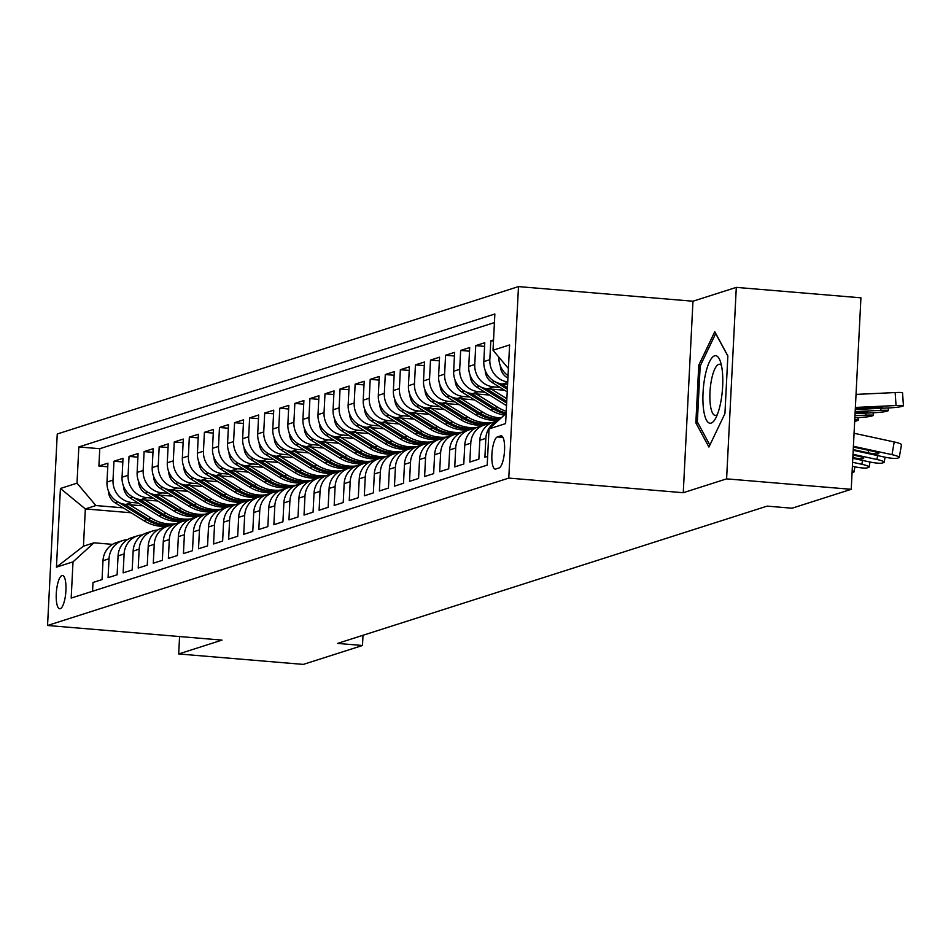 <?xml version="1.0" encoding="UTF-8"?>
<svg xmlns="http://www.w3.org/2000/svg" width="951" height="951" viewBox="0 0 951 951"><rect width="100%" height="100%" fill="white"/><g stroke="black" fill="none" stroke-linecap="round" stroke-linejoin="round"><path stroke-width="1.43" d="M60.27 608.688A16.69 4.707 -85.2 0 0 65.869 591.558A16.69 4.707 -85.2 0 0 62.493 575.498A16.69 4.707 -85.2 0 0 61.946 575.569A16.69 4.707 -85.2 0 0 56.335 592.711A16.69 4.707 -85.2 0 0 59.711 608.759A16.69 4.707 -85.2 0 0 60.27 608.688M518.485 286.596L57.25 433.989L47.55 625.485L508.785 478.091L518.485 286.596L692.97 301.217L683.258 492.713L726.6 478.864L736.3 287.38L692.97 301.217M736.3 287.38L860.928 297.818L851.228 489.313L726.6 478.864M92.556 591.249L92.996 582.487L102.042 579.599L102.993 560.71L109.032 558.784A20.863 19.876 -107.7 0 1 122.62 540.584A20.863 19.876 -107.7 0 1 127.327 539.716M109.032 558.784L108.069 577.673L117.116 574.784L118.067 555.895L124.106 553.969A20.863 19.876 -107.7 0 1 137.693 535.77A20.863 19.876 -107.7 0 1 142.4 534.902M124.106 553.969L123.143 572.859L132.189 569.97L133.14 551.081L139.179 549.155A20.863 19.876 -107.7 0 1 152.766 530.955A20.863 19.876 -107.7 0 1 157.474 530.087M139.179 549.155L138.216 568.044L147.262 565.156L148.213 546.266L154.252 544.329A20.863 19.876 -107.7 0 1 167.84 526.141A20.863 19.876 -107.7 0 1 172.547 525.261M154.252 544.329L153.289 563.23L162.336 560.329L163.287 541.44L169.326 539.514A20.863 19.876 -107.7 0 1 182.913 521.314A20.863 19.876 -107.7 0 1 187.62 520.447M169.326 539.514L168.363 558.403L177.409 555.515L178.36 536.626L184.399 534.7A20.863 19.876 -107.7 0 1 197.986 516.5A20.863 19.876 -107.7 0 1 202.694 515.632M184.399 534.7L183.436 553.589L192.482 550.7L193.433 531.811L199.46 529.885A20.863 19.876 -107.7 0 1 213.06 511.686A20.863 19.876 -107.7 0 1 217.767 510.818M199.46 529.885L198.509 548.775L207.556 545.886L208.507 526.997L214.534 525.071A20.863 19.876 -107.7 0 1 228.133 506.871A20.863 19.876 -107.7 0 1 232.84 506.003M214.534 525.071L213.583 543.96L222.629 541.071L223.58 522.182L229.607 520.245A20.863 19.876 -107.7 0 1 243.206 502.057A20.863 19.876 -107.7 0 1 247.914 501.177M229.607 520.245L228.656 539.146L237.702 536.245L238.653 517.356L244.68 515.43A20.863 19.876 -107.7 0 1 258.28 497.23A20.863 19.876 -107.7 0 1 262.987 496.363M244.68 515.43L243.729 534.319L252.776 531.431L253.727 512.541L259.754 510.616A20.863 19.876 -107.7 0 1 273.353 492.416A20.863 19.876 -107.7 0 1 278.061 491.548M259.754 510.616L258.803 529.505L267.849 526.616L268.8 507.727L274.827 505.801A20.863 19.876 -107.7 0 1 288.426 487.601A20.863 19.876 -107.7 0 1 293.134 486.734M274.827 505.801L273.876 524.69L282.923 521.802L283.874 502.913L289.9 500.987A20.863 19.876 -107.7 0 1 303.5 482.787A20.863 19.876 -107.7 0 1 308.207 481.919M289.9 500.987L288.949 519.876L297.996 516.987L298.947 498.098L304.974 496.16A20.863 19.876 -107.7 0 1 318.573 477.973A20.863 19.876 -107.7 0 1 323.281 477.093M304.974 496.16L304.023 515.062L313.069 512.161L314.02 493.272L320.047 491.346A20.863 19.876 -107.7 0 1 333.646 473.146A20.863 19.876 -107.7 0 1 338.342 472.278M320.047 491.346L319.096 510.235L328.143 507.347L329.094 488.457L335.121 486.532A20.863 19.876 -107.7 0 1 348.72 468.332A20.863 19.876 -107.7 0 1 353.415 467.464M335.121 486.532L334.17 505.421L343.216 502.532L344.167 483.643L350.194 481.717A20.863 19.876 -107.7 0 1 363.793 463.517A20.863 19.876 -107.7 0 1 368.489 462.65M350.194 481.717L349.243 500.606L358.289 497.718L359.24 478.829L365.267 476.903A20.863 19.876 -107.7 0 1 378.867 458.703A20.863 19.876 -107.7 0 1 383.562 457.835M365.267 476.903L364.316 495.792L373.363 492.903L374.314 474.014L380.341 472.076A20.863 19.876 -107.7 0 1 393.94 453.889A20.863 19.876 -107.7 0 1 398.635 453.009M380.341 472.076L379.39 490.978L388.436 488.077L389.387 469.188L395.414 467.262A20.863 19.876 -107.7 0 1 409.013 449.062A20.863 19.876 -107.7 0 1 413.709 448.194M395.414 467.262L394.463 486.151L403.509 483.263L404.46 464.373L410.487 462.448A20.863 19.876 -107.7 0 1 424.087 444.248A20.863 19.876 -107.7 0 1 428.782 443.38M410.487 462.448L409.536 481.337L418.571 478.448L419.534 459.559L425.561 457.633A20.863 19.876 -107.7 0 1 439.148 439.433A20.863 19.876 -107.7 0 1 443.855 438.566M425.561 457.633L424.61 476.522L433.644 473.634L434.607 454.744L440.634 452.819A20.863 19.876 -107.7 0 1 454.221 434.619A20.863 19.876 -107.7 0 1 458.929 433.751M440.634 452.819L439.683 471.708L448.717 468.819L449.68 449.93L455.707 447.992A20.863 19.876 -107.7 0 1 469.295 429.804A20.863 19.876 -107.7 0 1 474.002 428.925M455.707 447.992L454.756 466.893L463.791 463.993L464.754 445.104L470.781 443.178A20.863 19.876 -107.7 0 1 484.368 424.978A20.863 19.876 -107.7 0 1 489.076 424.11M470.781 443.178L469.83 462.067L478.864 459.178L479.827 440.289L485.854 438.363A20.863 19.876 -107.7 0 1 498.158 420.627M485.854 438.363L484.903 457.253L487.649 456.373M493.545 339.935L490.799 340.803L493.486 341.029M507.596 384.406L502.699 384.002A20.863 19.876 72.3 0 1 483.809 361.63L484.772 342.729L475.726 345.629L484.582 346.366M504.565 390.231L487.625 388.816A20.863 19.876 72.3 0 1 468.736 366.444L469.699 347.555L460.653 350.444L469.509 351.181M489.492 395.045L472.552 393.631A20.863 19.876 72.3 0 1 453.663 371.259L454.626 352.369L445.579 355.258L454.435 355.995M474.418 399.872L457.479 398.445A20.863 19.876 72.3 0 1 438.589 376.073L439.552 357.184L430.506 360.072L439.362 360.821M459.345 404.686L442.405 403.26A20.863 19.876 72.3 0 1 423.516 380.887L424.479 361.998L415.432 364.887L424.289 365.636M444.272 409.501L427.332 408.086A20.863 19.876 72.3 0 1 408.443 385.714L409.405 366.813L400.359 369.713L409.215 370.45M429.198 414.315L412.259 412.9A20.863 19.876 72.3 0 1 393.369 390.528L394.332 371.639L385.286 374.528L394.142 375.265M414.125 419.129L397.185 417.715A20.863 19.876 72.3 0 1 378.296 395.343L379.259 376.453L370.212 379.342L379.069 380.079M399.051 423.956L382.112 422.529A20.863 19.876 72.3 0 1 363.223 400.157L364.185 381.268L355.139 384.156L363.995 384.905M383.978 428.77L367.05 427.344A20.863 19.876 72.3 0 1 348.149 404.971L349.112 386.082L340.066 388.971L348.922 389.72M368.905 433.585L351.977 432.17A20.863 19.876 72.3 0 1 333.076 409.798L334.039 390.897L324.992 393.797L333.849 394.534M353.831 438.399L336.904 436.985A20.863 19.876 72.3 0 1 318.003 414.612L318.965 395.723L309.919 398.612L318.775 399.349M338.758 443.214L321.83 441.799A20.863 19.876 72.3 0 1 302.929 419.427L303.892 400.537L294.846 403.426L303.702 404.163M323.685 448.04L306.757 446.613A20.863 19.876 72.3 0 1 287.856 424.241L288.819 405.352L279.772 408.241L288.629 408.989M308.611 452.854L291.684 451.428A20.863 19.876 72.3 0 1 272.782 429.056L273.745 410.166L264.699 413.055L273.555 413.804M293.538 457.669L276.61 456.254A20.863 19.876 72.3 0 1 257.709 433.882L258.672 414.981L249.626 417.881L258.482 418.618M278.465 462.483L261.537 461.069A20.863 19.876 72.3 0 1 242.636 438.696L243.599 419.807L234.552 422.696L243.408 423.433M263.391 467.298L246.464 465.883A20.863 19.876 72.3 0 1 227.562 443.511L228.525 424.621L219.479 427.51L228.347 428.247M248.318 472.124L231.39 470.697A20.863 19.876 72.3 0 1 212.501 448.325L213.452 429.436L204.406 432.325L213.274 433.074M233.245 476.938L216.317 475.512A20.863 19.876 72.3 0 1 197.428 453.14L198.379 434.25L189.332 437.139L198.2 437.888M218.171 481.753L201.243 480.338A20.863 19.876 72.3 0 1 182.354 457.966L183.305 439.065L174.259 441.965L183.127 442.702M203.098 486.567L186.17 485.153A20.863 19.876 72.3 0 1 167.281 462.78L168.232 443.891L159.186 446.78L168.054 447.517M188.025 491.382L171.097 489.967A20.863 19.876 72.3 0 1 152.208 467.595L153.159 448.706L144.112 451.594L152.98 452.331M172.951 496.208L156.023 494.782A20.863 19.876 72.3 0 1 137.134 472.409L138.085 453.52L129.039 456.409L137.907 457.158M157.878 501.022L140.95 499.596A20.863 19.876 72.3 0 1 122.061 477.224L123.012 458.334L113.965 461.223L122.834 461.972M851.228 489.313L792.064 508.214L767.136 506.122L337.557 643.411L362.486 645.491L362.997 635.28M500.69 435.867L497.373 436.925A16.167 4.565 -85.2 0 0 491.952 453.532A16.167 4.565 -85.2 0 0 495.209 469.081A16.167 4.565 -85.2 0 0 495.756 469.021L499.073 467.951A16.167 4.565 -85.2 0 0 504.494 451.356A16.167 4.565 -85.2 0 0 501.236 435.808A16.167 4.565 -85.2 0 0 500.69 435.867L501.748 435.962M131.119 512.767L85.34 508.928L83.45 546.183L94.006 542.819L73.013 561.851L71.182 598.072L487.197 465.134L489.04 428.901L506.134 413.4M73.013 561.851L56.442 567.141L60.424 488.481L77.007 483.179L78.838 446.946L494.853 314.008L493.022 350.241L509.605 344.94L505.611 423.599L489.04 428.901M138.287 503.031L131.904 502.497A20.863 19.876 -107.7 0 1 113.014 480.112L113.965 461.223M142.805 505.837L125.877 504.422L131.904 502.497M153.361 498.205L146.977 497.67A20.863 19.876 -107.7 0 1 128.088 475.298L129.039 456.409M168.434 493.391L162.05 492.856A20.863 19.876 -107.7 0 1 143.161 470.483L144.112 451.594M183.507 488.576L177.124 488.041A20.863 19.876 -107.7 0 1 158.235 465.669L159.186 446.78M198.581 483.762L192.197 483.227A20.863 19.876 -107.7 0 1 173.308 460.855L174.259 441.965M213.654 478.947L207.27 478.412A20.863 19.876 -107.7 0 1 188.381 456.028L189.332 437.139M228.727 474.121L222.344 473.586A20.863 19.876 -107.7 0 1 203.455 451.214L204.406 432.325M243.801 469.307L237.417 468.772A20.863 19.876 -107.7 0 1 218.528 446.399L219.479 427.51M258.874 464.492L252.49 463.957A20.863 19.876 -107.7 0 1 233.601 441.585L234.552 422.696M273.947 459.678L267.564 459.143A20.863 19.876 -107.7 0 1 248.675 436.771L249.626 417.881M289.021 454.863L282.637 454.328A20.863 19.876 -107.7 0 1 263.748 431.944L264.699 413.055M304.094 450.037L297.711 449.502A20.863 19.876 -107.7 0 1 278.821 427.13L279.772 408.241M319.167 445.223L312.784 444.688A20.863 19.876 -107.7 0 1 293.895 422.315L294.846 403.426M334.241 440.408L327.857 439.873A20.863 19.876 -107.7 0 1 308.968 417.501L309.919 398.612M349.314 435.594L342.931 435.059A20.863 19.876 -107.7 0 1 324.041 412.686L324.992 393.797M364.388 430.779L358.004 430.244A20.863 19.876 -107.7 0 1 339.115 407.86L340.066 388.971M379.461 425.953L373.077 425.418A20.863 19.876 -107.7 0 1 354.188 403.046L355.139 384.156M394.534 421.138L388.151 420.604A20.863 19.876 -107.7 0 1 369.25 398.231L370.212 379.342M409.608 416.324L403.224 415.789A20.863 19.876 -107.7 0 1 384.323 393.417L385.286 374.528M424.681 411.51L418.297 410.975A20.863 19.876 -107.7 0 1 399.396 388.602L400.359 369.713M439.754 406.695L433.371 406.16A20.863 19.876 -107.7 0 1 414.47 383.776L415.432 364.887M454.828 401.869L448.444 401.334A20.863 19.876 -107.7 0 1 429.543 378.962L430.506 360.072M469.901 397.054L463.517 396.519A20.863 19.876 -107.7 0 1 444.616 374.147L445.579 355.258M484.974 392.24L478.591 391.705A20.863 19.876 -107.7 0 1 459.69 369.333L460.653 350.444M500.048 387.426L493.664 386.891A20.863 19.876 -107.7 0 1 474.763 364.518L475.726 345.629M508.048 375.645A20.863 19.876 -107.7 0 1 498.871 357.16M494.425 322.591L99.772 448.706L98.892 466.049L107.76 466.786M125.877 504.422A20.863 19.876 72.3 0 1 106.987 482.05L107.938 463.149L98.892 466.049M507.727 381.957A20.863 19.876 -107.7 0 1 489.836 359.692L490.799 340.803M94.006 542.819L112.515 544.364M179.573 636.552L178.693 653.955L303.321 664.404L362.486 645.491M178.693 653.955L222.023 640.106L47.55 625.485M683.258 492.713L508.785 478.091M123.214 507.846L95.896 505.552L85.34 508.928L60.424 488.481M508.405 368.465L493.022 350.241M498.241 420.556L493.414 422.089A20.863 19.876 72.3 0 0 479.827 440.289M484.368 424.978L478.341 426.916A20.863 19.876 72.3 0 0 464.754 445.104M469.295 429.804L463.268 431.73A20.863 19.876 72.3 0 0 449.68 449.93M454.221 434.619L448.194 436.545A20.863 19.876 72.3 0 0 434.607 454.744M439.148 439.433L433.121 441.359A20.863 19.876 72.3 0 0 419.534 459.559M424.087 444.248L418.048 446.174A20.863 19.876 72.3 0 0 404.46 464.373M409.013 449.062L402.974 451A20.863 19.876 72.3 0 0 389.387 469.188M393.94 453.889L387.901 455.814A20.863 19.876 72.3 0 0 374.314 474.014M378.867 458.703L372.828 460.629A20.863 19.876 72.3 0 0 359.24 478.829M363.793 463.517L357.754 465.443A20.863 19.876 72.3 0 0 344.167 483.643M348.72 468.332L342.681 470.258A20.863 19.876 72.3 0 0 329.094 488.457M333.646 473.146L327.608 475.084A20.863 19.876 72.3 0 0 314.02 493.272M318.573 477.973L312.534 479.898A20.863 19.876 72.3 0 0 298.947 498.098M303.5 482.787L297.461 484.713A20.863 19.876 72.3 0 0 283.874 502.913M288.426 487.601L282.399 489.527A20.863 19.876 72.3 0 0 268.8 507.727M273.353 492.416L267.326 494.342A20.863 19.876 72.3 0 0 253.727 512.541M258.28 497.23L252.253 499.168A20.863 19.876 72.3 0 0 238.653 517.356M243.206 502.057L237.179 503.982A20.863 19.876 72.3 0 0 223.58 522.182M228.133 506.871L222.106 508.797A20.863 19.876 72.3 0 0 208.507 526.997M213.06 511.686L207.033 513.611A20.863 19.876 72.3 0 0 193.433 531.811M197.986 516.5L191.959 518.426A20.863 19.876 72.3 0 0 178.36 536.626M182.913 521.314L176.886 523.252A20.863 19.876 72.3 0 0 163.287 541.44M167.84 526.141L161.813 528.067A20.863 19.876 72.3 0 0 148.213 546.266M152.766 530.955L146.739 532.881A20.863 19.876 72.3 0 0 133.14 551.081M137.693 535.77L131.666 537.695A20.863 19.876 72.3 0 0 118.067 555.895M99.772 448.706L78.838 446.946M77.007 483.179L95.896 505.552M122.62 540.584L116.593 542.51A20.863 19.876 72.3 0 0 102.993 560.71M56.442 567.141L83.45 546.183M714.772 331.709L698.771 365.196L695.847 422.862L708.935 447.053L724.935 413.566L727.86 355.9L714.772 331.709M697.951 423.04L695.847 422.862M700.507 365.339L698.771 365.196M853.404 446.304L892.002 454.661L894.213 441.953A10.425 1.522 9.9 0 1 901.477 444.711L899.266 457.419A10.425 1.522 -170.1 0 0 892.002 454.661M854.069 433.264L894.213 441.953M853.202 450.298L884.466 457.074A10.425 1.522 -170.1 0 0 897.304 458.239L898.814 457.752A10.425 1.522 -170.1 0 0 899.266 457.419M853.368 447.029L872.959 451.273A8.345 1.213 9.9 0 1 878.772 453.472A8.345 1.213 9.9 0 1 878.415 453.734A8.345 1.213 9.9 0 1 868.132 452.807L868.572 450.322M853.237 449.585L868.132 452.807M855.27 409.501L888.519 407.943A10.425 0.785 176 0 0 901.5 406.505L902.998 406.029A10.425 0.785 176 0 0 903.45 405.768A10.425 0.785 176 0 0 896.056 405.53L895.153 392.561A10.425 0.785 -4 0 1 902.535 392.799L903.45 405.768M855.377 407.444L896.056 405.53M856.031 394.403L895.153 392.561M855.282 409.132L871.96 408.348A8.345 0.63 -4 0 0 882.338 407.206A8.345 0.63 -4 0 0 882.694 406.992A8.345 0.63 -4 0 0 876.786 406.814L855.353 407.813M711.146 423.1A33.891 9.569 -85.2 0 0 715.271 418.939A33.891 9.569 -85.2 0 0 720.145 360.809A33.891 9.569 -85.2 0 0 714.558 355.829A33.891 9.569 -85.2 0 0 703.051 392.597A33.891 9.569 -85.2 0 0 711.146 423.1M721.452 365.434A25.665 7.239 -85.2 0 0 719.538 364.269A25.665 7.239 -85.2 0 0 718.683 364.376A25.665 7.239 -85.2 0 0 710.064 390.73A25.665 7.239 -85.2 0 0 715.247 415.421A25.665 7.239 -85.2 0 0 716.103 415.314A25.665 7.239 -85.2 0 0 717.327 414.588M709.874 445.08L697.345 421.911L700.174 366.028L715.687 333.587L727.848 356.078M852.999 454.305L876.929 459.476L877.607 455.588M852.797 458.299L869.392 461.889A10.425 1.522 -170.1 0 0 882.231 463.054L883.741 462.566A10.425 1.522 -170.1 0 0 884.192 462.234A10.425 1.522 -170.1 0 0 876.929 459.476M852.964 455.018L857.885 456.088A8.345 1.213 9.9 0 1 863.698 458.287A8.345 1.213 9.9 0 1 863.342 458.56A8.345 1.213 9.9 0 1 853.059 457.621L853.499 455.137M852.595 462.293L861.856 464.29L862.533 460.403M852.393 466.287L854.319 466.703A10.425 1.522 -170.1 0 0 867.157 467.868L868.667 467.381A10.425 1.522 -170.1 0 0 869.119 467.048A10.425 1.522 -170.1 0 0 861.856 464.29M852.072 472.695A10.425 1.522 -170.1 0 0 852.084 472.683L853.594 472.207A10.425 1.522 -170.1 0 0 854.046 471.862A10.425 1.522 -170.1 0 0 852.167 470.614M500.333 365.755A13.813 13.171 72.3 0 0 507.002 377.559L507.917 378.129M855.056 413.626L873.446 412.758A10.425 0.785 176 0 0 886.427 411.319L887.925 410.844A10.425 0.785 176 0 0 888.377 410.582A10.425 0.785 176 0 0 880.983 410.345L880.84 408.3M855.163 411.569L880.983 410.345M855.08 413.257L856.887 413.162A8.345 0.63 -4 0 0 867.264 412.021A8.345 0.63 -4 0 0 867.621 411.807A8.345 0.63 -4 0 0 861.713 411.628L855.139 411.938M485.26 370.581A13.813 13.171 72.3 0 0 491.929 382.373L507.228 391.883M854.854 417.739L858.373 417.572A10.425 0.785 176 0 0 871.354 416.146L872.863 415.658A10.425 0.785 176 0 0 873.303 415.397A10.425 0.785 176 0 0 865.909 415.171L865.767 413.114M506.455 384.311L507.572 385.012M854.961 415.682L865.909 415.171M495.946 382.183L507.358 389.28M507.442 387.628L501.355 383.835M470.186 375.395A13.813 13.171 72.3 0 0 476.855 387.188L505.504 405.007A39.894 38.004 72.3 0 0 506.526 405.625M491.382 389.125L506.871 398.766M480.873 386.998L506.657 403.034M854.747 419.878A10.425 0.785 176 0 1 858.23 420.211A10.425 0.785 176 0 1 857.79 420.473L856.28 420.96A10.425 0.785 176 0 1 854.676 421.317M506.74 401.381L486.282 388.65M455.113 380.21A13.813 13.171 72.3 0 0 461.782 392.002L490.431 409.833A39.894 38.004 72.3 0 0 504.268 415.1M476.308 393.94L497.967 407.42A39.894 38.004 72.3 0 0 506.241 411.308M465.8 391.812L493.296 408.918A39.894 38.004 72.3 0 0 505.599 413.887M506.146 413.019A39.894 38.004 -107.7 0 1 495.102 408.336L471.209 393.464M440.04 385.024A13.813 13.171 72.3 0 0 446.708 396.817L475.357 414.648A39.894 38.004 72.3 0 0 498.538 420.294M461.235 398.766L482.894 412.235A39.894 38.004 72.3 0 0 501.082 417.976M450.726 396.626L478.222 413.733A39.894 38.004 72.3 0 0 499.418 419.498M500.024 418.939A39.894 38.004 -107.7 0 1 480.029 413.15L456.135 398.291M424.966 389.839A13.813 13.171 72.3 0 0 431.635 401.643L460.284 419.462A39.894 38.004 72.3 0 0 484.225 425.026M446.162 403.581L467.821 417.049A39.894 38.004 72.3 0 0 492.047 422.589M435.653 401.441L463.149 418.547A39.894 38.004 72.3 0 0 489.706 423.73M490.431 423.338A39.894 38.004 -107.7 0 1 464.956 417.965L441.062 403.105M409.893 394.665A13.813 13.171 72.3 0 0 416.562 406.457L445.211 424.277A39.894 38.004 72.3 0 0 469.152 429.852M431.088 408.395L452.747 421.875A39.894 38.004 72.3 0 0 476.974 427.403M420.58 406.267L448.076 423.361A39.894 38.004 72.3 0 0 474.632 428.544M475.357 428.152A39.894 38.004 -107.7 0 1 449.882 422.791L425.989 407.92M394.82 399.479A13.813 13.171 72.3 0 0 401.488 411.272L430.137 429.091A39.894 38.004 72.3 0 0 454.079 434.666M416.015 413.209L437.674 426.69A39.894 38.004 72.3 0 0 461.901 432.23M405.506 411.082L433.002 428.176A39.894 38.004 72.3 0 0 459.559 433.371M460.284 432.967A39.894 38.004 -107.7 0 1 434.809 427.605L410.915 412.734M379.746 404.294A13.813 13.171 72.3 0 0 386.415 416.086L415.064 433.918A39.894 38.004 72.3 0 0 439.005 439.481M400.942 418.024L422.601 431.504A39.894 38.004 72.3 0 0 446.827 437.044M390.433 415.896L417.929 433.002A39.894 38.004 72.3 0 0 444.486 438.185M445.211 437.793A39.894 38.004 -107.7 0 1 419.736 432.42L395.842 417.548M364.673 409.108A13.813 13.171 72.3 0 0 371.342 420.901L399.991 438.732A39.894 38.004 72.3 0 0 423.932 444.295M385.868 422.85L407.527 436.319A39.894 38.004 72.3 0 0 431.754 441.858M375.36 420.711L402.855 437.817A39.894 38.004 72.3 0 0 429.412 443M430.137 442.607A39.894 38.004 -107.7 0 1 404.662 437.234L380.769 422.375M349.599 413.923A13.813 13.171 72.3 0 0 356.268 425.727L384.917 443.546A39.894 38.004 72.3 0 0 408.859 449.11M370.795 427.665L392.454 441.133A39.894 38.004 72.3 0 0 416.681 446.673M360.286 425.525L387.782 442.631A39.894 38.004 72.3 0 0 414.339 447.814M415.064 447.422A39.894 38.004 -107.7 0 1 389.589 442.049L365.695 427.189M334.526 418.749A13.813 13.171 72.3 0 0 341.195 430.541L369.844 448.361A39.894 38.004 72.3 0 0 393.785 453.936M355.722 432.479L377.381 445.96A39.894 38.004 72.3 0 0 401.607 451.487M345.213 430.351L372.709 447.445A39.894 38.004 72.3 0 0 399.265 452.628M399.991 452.236A39.894 38.004 -107.7 0 1 374.516 446.875L350.622 432.004M319.453 423.564A13.813 13.171 72.3 0 0 326.122 435.356L354.771 453.175A39.894 38.004 72.3 0 0 378.712 458.751M340.648 437.294L362.307 450.774A39.894 38.004 72.3 0 0 386.534 456.314M330.14 435.166L357.635 452.26A39.894 38.004 72.3 0 0 384.192 457.455M384.917 457.051A39.894 38.004 -107.7 0 1 359.442 451.689L335.548 436.818M304.379 428.378A13.813 13.171 72.3 0 0 311.048 440.17L339.697 458.002A39.894 38.004 72.3 0 0 363.639 463.565M325.575 442.108L347.234 455.588A39.894 38.004 72.3 0 0 371.461 461.128M315.066 439.98L342.562 457.086A39.894 38.004 72.3 0 0 369.119 462.269M369.844 461.877A39.894 38.004 -107.7 0 1 344.369 456.504L320.475 441.633M289.306 433.192A13.813 13.171 72.3 0 0 295.975 444.985L324.624 462.816A39.894 38.004 72.3 0 0 348.565 468.379M310.501 446.934L332.161 460.403A39.894 38.004 72.3 0 0 356.387 465.942M299.993 444.795L327.489 461.901A39.894 38.004 72.3 0 0 354.057 467.084M354.771 466.691A39.894 38.004 -107.7 0 1 329.296 461.318L305.402 446.459M274.233 438.007A13.813 13.171 72.3 0 0 280.902 449.811L309.55 467.63A39.894 38.004 72.3 0 0 333.492 473.194M295.428 451.749L317.087 465.217A39.894 38.004 72.3 0 0 341.314 470.757M284.92 449.609L312.415 466.715A39.894 38.004 72.3 0 0 338.984 471.898M339.697 471.506A39.894 38.004 -107.7 0 1 314.222 466.133L290.328 451.273M259.159 442.833A13.813 13.171 72.3 0 0 265.828 454.626L294.477 472.445A39.894 38.004 72.3 0 0 318.419 478.02M280.355 456.563L302.014 470.044A39.894 38.004 72.3 0 0 326.241 475.571M269.846 454.435L297.342 471.53A39.894 38.004 72.3 0 0 323.911 476.713M324.624 476.32A39.894 38.004 -107.7 0 1 299.149 470.959L275.255 456.088M244.086 447.648A13.813 13.171 72.3 0 0 250.755 459.44L279.404 477.259A39.894 38.004 72.3 0 0 303.345 482.835M265.281 461.378L286.94 474.858A39.894 38.004 72.3 0 0 311.167 480.398M254.773 459.25L282.269 476.344A39.894 38.004 72.3 0 0 308.837 481.539M309.55 481.135A39.894 38.004 -107.7 0 1 284.076 475.773L260.182 460.902M229.013 452.462A13.813 13.171 72.3 0 0 235.682 464.254L264.33 482.086A39.894 38.004 72.3 0 0 288.272 487.649M250.208 466.192L271.867 479.673A39.894 38.004 72.3 0 0 296.094 485.212M239.7 464.064L267.195 481.17A39.894 38.004 72.3 0 0 293.764 486.353M294.477 485.961A39.894 38.004 -107.7 0 1 269.002 480.588L245.108 465.717M213.939 457.276A13.813 13.171 72.3 0 0 220.608 469.069L249.257 486.9A39.894 38.004 72.3 0 0 273.199 492.463M235.135 471.018L256.794 484.487A39.894 38.004 72.3 0 0 281.021 490.027M224.626 468.879L252.122 485.985A39.894 38.004 72.3 0 0 278.691 491.168M279.404 490.775A39.894 38.004 -107.7 0 1 253.929 485.402L230.035 470.543M198.866 462.091A13.813 13.171 72.3 0 0 205.535 473.895L234.184 491.715A39.894 38.004 72.3 0 0 258.125 497.278M220.061 475.833L241.72 489.301A39.894 38.004 72.3 0 0 265.947 494.841M209.565 473.693L237.049 490.799A39.894 38.004 72.3 0 0 263.617 495.982M264.33 495.59A39.894 38.004 -107.7 0 1 238.856 490.217L214.962 475.357M183.793 466.917A13.813 13.171 72.3 0 0 190.462 478.71L219.11 496.529A39.894 38.004 72.3 0 0 243.052 502.104M204.988 480.647L226.647 494.128A39.894 38.004 72.3 0 0 250.874 499.655M194.491 478.519L221.975 495.614A39.894 38.004 72.3 0 0 248.544 500.797M249.257 500.404A39.894 38.004 -107.7 0 1 223.782 495.043L199.888 480.172M168.719 471.732A13.813 13.171 72.3 0 0 175.388 483.524L204.037 501.343A39.894 38.004 72.3 0 0 227.978 506.919M189.915 485.462L211.574 498.942A39.894 38.004 72.3 0 0 235.8 504.482M179.418 483.334L206.902 500.428A39.894 38.004 72.3 0 0 233.471 505.623M234.184 505.219A39.894 38.004 -107.7 0 1 208.709 499.857L184.815 484.986M153.646 476.546A13.813 13.171 72.3 0 0 160.315 488.339L188.964 506.17A39.894 38.004 72.3 0 0 212.905 511.733M174.841 490.276L196.5 503.757A39.894 38.004 72.3 0 0 220.727 509.296M164.345 488.148L191.829 505.254A39.894 38.004 72.3 0 0 218.397 510.437M219.11 510.045A39.894 38.004 -107.7 0 1 193.635 504.672L169.742 489.801M138.573 481.361A13.813 13.171 72.3 0 0 145.241 493.153L173.89 510.984A39.894 38.004 72.3 0 0 197.832 516.548M159.768 495.102L181.427 508.571A39.894 38.004 72.3 0 0 205.654 514.111M149.271 492.963L176.755 510.069A39.894 38.004 72.3 0 0 203.324 515.252M204.037 514.86A39.894 38.004 -107.7 0 1 178.562 509.486L154.668 494.627M123.499 486.175A13.813 13.171 72.3 0 0 130.168 497.979L158.817 515.799A39.894 38.004 72.3 0 0 182.758 521.362M144.695 499.917L166.354 513.385A39.894 38.004 72.3 0 0 190.58 518.925M134.198 497.777L161.682 514.883A39.894 38.004 72.3 0 0 188.25 520.066M188.964 519.674A39.894 38.004 -107.7 0 1 163.489 514.301L139.595 499.441M108.426 491.001A13.813 13.171 72.3 0 0 115.095 502.794L143.744 520.613A39.894 38.004 72.3 0 0 167.685 526.188M129.621 504.731L151.28 518.212A39.894 38.004 72.3 0 0 175.507 523.739M119.125 502.603L146.609 519.698A39.894 38.004 72.3 0 0 173.177 524.881M173.89 524.488A39.894 38.004 -107.7 0 1 148.415 519.127L124.522 504.256M140.95 499.596L146.977 497.67M156.023 494.782L162.05 492.856M171.097 489.967L177.124 488.041M186.17 485.153L192.197 483.227M201.243 480.338L207.27 478.412M216.317 475.512L222.344 473.586M231.39 470.697L237.417 468.772M246.464 465.883L252.49 463.957M261.537 461.069L267.564 459.143M276.61 456.254L282.637 454.328M291.684 451.428L297.711 449.502M306.757 446.613L312.784 444.688M321.83 441.799L327.857 439.873M336.904 436.985L342.931 435.059M351.977 432.17L358.004 430.244M367.05 427.344L373.077 425.418M382.112 422.529L388.151 420.604M397.185 417.715L403.224 415.789M412.259 412.9L418.297 410.975M427.332 408.086L433.371 406.16M442.405 403.26L448.444 401.334M457.479 398.445L463.517 396.519M472.552 393.631L478.591 391.705M487.625 388.816L493.664 386.891M502.699 384.002L507.703 382.397M106.987 482.05L113.014 480.112M122.061 477.224L128.088 475.298M137.134 472.409L143.161 470.483M152.208 467.595L158.235 465.669M167.281 462.78L173.308 460.855M182.354 457.966L188.381 456.028M197.428 453.14L203.455 451.214M212.501 448.325L218.528 446.399M227.562 443.511L233.601 441.585M242.636 438.696L248.675 436.771M257.709 433.882L263.748 431.944M272.782 429.056L278.821 427.13M287.856 424.241L293.895 422.315M302.929 419.427L308.968 417.501M318.003 414.612L324.041 412.686M333.076 409.798L339.115 407.86M348.149 404.971L354.188 403.046M363.223 400.157L369.25 398.231M378.296 395.343L384.323 393.417M393.369 390.528L399.396 388.602M408.443 385.714L414.47 383.776M423.516 380.887L429.543 378.962M438.589 376.073L444.616 374.147M453.663 371.259L459.69 369.333M468.736 366.444L474.763 364.518M483.809 361.63L489.836 359.692M502.984 437.401L497.373 436.925M871.96 408.348L871.865 407.04M507.965 377.25L507.002 377.559M856.887 413.162L856.792 411.854M494.639 381.506L491.929 382.373M506.574 404.674L505.504 405.007M479.566 386.32L476.855 387.188M493.296 408.918L490.431 409.833M497.967 407.42L495.102 408.336M464.492 391.134L461.782 392.002M478.222 413.733L475.357 414.648M482.894 412.235L480.029 413.15M449.419 395.949L446.708 396.817M463.149 418.547L460.284 419.462M467.821 417.049L464.956 417.965M434.345 400.775L431.635 401.643M448.076 423.361L445.211 424.277M452.747 421.875L449.882 422.791M419.272 405.59L416.562 406.457M433.002 428.176L430.137 429.091M437.674 426.69L434.809 427.605M404.199 410.404L401.488 411.272M417.929 433.002L415.064 433.918M422.601 431.504L419.736 432.42M389.125 415.218L386.415 416.086M402.855 437.817L399.991 438.732M407.527 436.319L404.662 437.234M374.052 420.033L371.342 420.901M387.782 442.631L384.917 443.546M392.454 441.133L389.589 442.049M358.979 424.859L356.268 425.727M372.709 447.445L369.844 448.361M377.381 445.96L374.516 446.875M343.905 429.674L341.195 430.541M357.635 452.26L354.771 453.175M362.307 450.774L359.442 451.689M328.832 434.488L326.122 435.356M342.562 457.086L339.697 458.002M347.234 455.588L344.369 456.504M313.759 439.303L311.048 440.17M327.489 461.901L324.624 462.816M332.161 460.403L329.296 461.318M298.685 444.117L295.975 444.985M312.415 466.715L309.55 467.63M317.087 465.217L314.222 466.133M283.612 448.943L280.902 449.811M297.342 471.53L294.477 472.445M302.014 470.044L299.149 470.959M268.539 453.758L265.828 454.626M282.269 476.344L279.404 477.259M286.94 474.858L284.076 475.773M253.465 458.572L250.755 459.44M267.195 481.17L264.33 482.086M271.867 479.673L269.002 480.588M238.404 463.387L235.682 464.254M252.122 485.985L249.257 486.9M256.794 484.487L253.929 485.402M223.33 468.201L220.608 469.069M237.049 490.799L234.184 491.715M241.72 489.301L238.856 490.217M208.257 473.027L205.535 473.895M221.975 495.614L219.11 496.529M226.647 494.128L223.782 495.043M193.184 477.842L190.462 478.71M206.902 500.428L204.037 501.343M211.574 498.942L208.709 499.857M178.11 482.656L175.388 483.524M191.829 505.254L188.964 506.17M196.5 503.757L193.635 504.672M163.037 487.471L160.315 488.339M176.755 510.069L173.89 510.984M181.427 508.571L178.562 509.486M147.964 492.285L145.241 493.153M161.682 514.883L158.817 515.799M166.354 513.385L163.489 514.301M132.89 497.111L130.168 497.979M146.609 519.698L143.744 520.613M151.28 518.212L148.415 519.127M117.817 501.926L115.095 502.794M885.072 457.193L884.192 462.234M869.999 462.02L869.119 467.048M854.925 466.834L854.046 471.862M888.377 410.582L888.186 407.955M873.303 415.397L873.125 412.77M858.23 420.211L858.052 417.584"/></g></svg>
